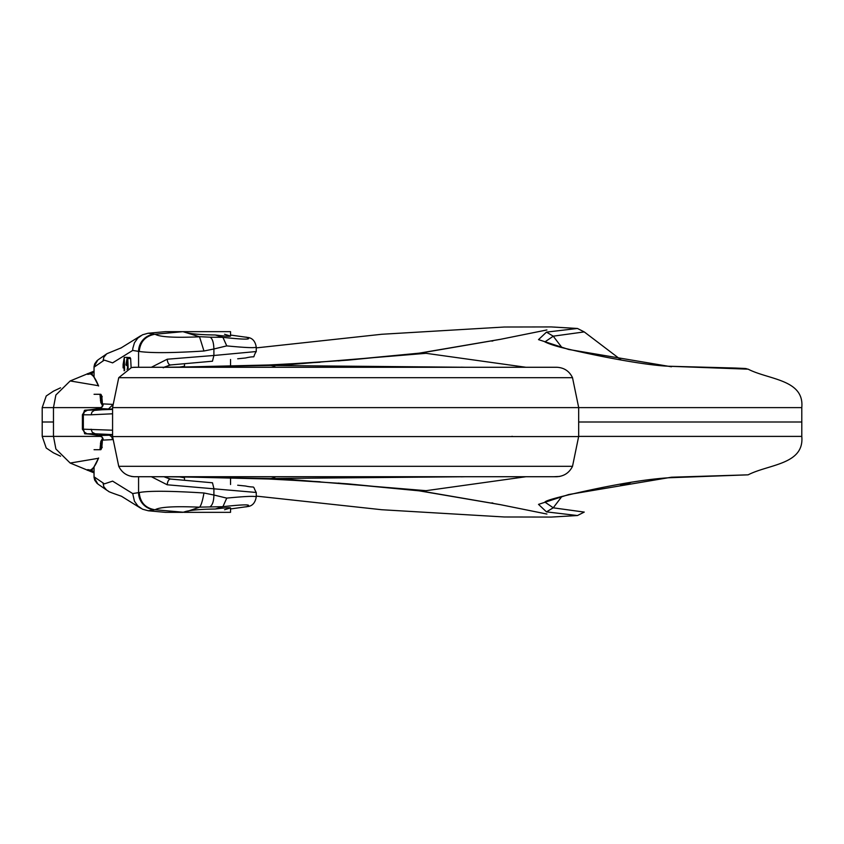 <?xml version="1.0" encoding="UTF-8"?>
<svg xmlns="http://www.w3.org/2000/svg" width="844" height="844" viewBox="0 0 844 844"><rect width="100%" height="100%" fill="white"/><g stroke="black" fill="none" stroke-linecap="round" stroke-linejoin="round"><path stroke-width="1.27" d="M222.848 506.685L215.315 509.016C201.716 509.164 191.904 509.966 185.859 511.432L182.937 512.34L165.392 512.34L148.333 510.778L154.811 509.734C145.295 508.056 140.093 502.328 139.228 492.537L132.698 493.561L112.611 481.133L104.392 483.865L94.053 476.818L94.053 467.027M199.553 507.128L222.753 506.695M199.026 507.349L184.498 512.34L155.032 509.755M256.228 346.947L256.26 351.537L213.901 355.493L213.901 348.983L203.963 351.009C172.725 353.003 151.139 353.151 139.228 351.463L132.698 350.439L132.814 348.372L134.439 342.801L137.794 338.106L142.499 334.804L148.038 333.253L165.392 331.66L184.498 331.66L185.859 332.568L182.937 331.66L155.032 334.245M127.033 369.408L127.592 368.364L127.191 360.778L126.463 365.484L125.956 364.861L127.17 357.508L130.029 357.508L130.641 358.542L131.115 367.625M94.053 394.285L100.784 394.285C101.649 394.823 102.198 398.526 102.44 405.415L103.232 403.896A4.6 4.568 -87 0 1 99.054 408.485L87.47 410.216L112.579 409.403M132.698 350.439L112.611 362.867L104.392 360.135L103 361L94.053 367.182L94.053 376.973M127.476 357.508L124.29 357.36L123.108 364.492L123.097 367.9L124.11 367.9M127.465 368.807L127.476 365.484M256.228 497.053L256.26 492.463L167.218 484.783L151.361 476.723M170.583 479.054L212.466 482.789L213.901 488.507L213.901 495.017L203.963 492.991C170.33 490.87 148.755 490.723 139.239 492.537M256.26 496.947C255.574 495.882 245.731 496.272 226.719 498.108L213.901 495.017C213.806 501.114 212.519 505.039 210.05 506.811M102.377 437.741L103.232 440.104A4.6 4.568 87 0 0 99.054 435.515L86.879 433.689L84.337 432.075L83.345 429.195L82.395 429.279L82.406 414.699L83.345 414.805L83.345 429.195L112.579 430.208M102.44 438.469L102.44 438.585C102.198 445.463 101.649 449.177 100.784 449.715L102.187 447.236M155.106 509.765C159.738 506.97 174.56 506.105 199.553 507.191C201.104 505.567 202.571 500.83 203.963 492.991M132.698 493.561L134.439 501.199L137.794 505.894L142.499 509.196L148.333 510.778M215.315 509.016C224.915 507.793 229.99 507.434 230.539 507.94L224.578 509.734M230.539 508.953L247.556 506.569M112.579 435.103L95.203 433.784L112.579 434.597M112.653 439.608L111.756 436.875L109.435 435.219L99.054 435.515L99.993 434.945M102.198 443.047L100.626 443.955L102.198 443.047M94.064 477.356L94.053 476.818M94.011 467.08L94.032 477.366L97.841 484.002L106.66 490.111L103.844 486.798L103 483M246.068 506.917C253.126 504.301 245.404 504.216 222.911 506.664L226.741 498.16M256.207 492.453C251.839 484.351 256.639 488.454 245.52 486.017L237.691 485.216M163.905 476.723L169.76 478.959M167.218 484.783A5.75 2.838 -85.1 0 1 170.551 479.044M170.583 364.946L212.466 361.211L213.901 355.472L167.218 359.217L151.361 367.277M256.26 347.053C255.574 348.118 245.731 347.728 226.719 345.892L213.901 348.983C213.669 342.39 212.393 338.455 210.05 337.189L222.805 337.305M155.106 334.235C159.738 337.041 174.55 337.895 199.553 336.809L185.859 332.568C191.904 334.034 201.716 334.836 215.315 334.984L222.848 337.315M199.026 336.651L210.04 337.189M230.539 335.047L247.556 337.431M224.578 334.266L230.539 336.06C229.99 336.566 224.915 336.207 215.315 334.984M112.579 408.897L94.264 410.395L91.975 412.062L91.089 414.794L83.345 414.805L84.337 411.925L87.47 410.216M112.621 404.92L108.486 408.971L99.054 408.485L99.993 409.055M100.626 400.045L102.198 400.953L100.626 400.056M94.064 366.644L94.053 367.182M94.011 376.92L94.032 366.634L97.841 359.998L106.66 353.889L103.844 357.202L103 361M148.333 333.222L154.811 334.266C145.337 336.081 140.146 341.809 139.239 351.463M199.553 336.872L203.963 351.009M246.068 337.083C253.126 339.699 245.404 339.784 222.911 337.336L226.741 345.84M102.272 396.786L101.438 395.931L102.377 406.259M256.207 351.547C251.122 359.945 258.317 354.965 245.541 357.983L237.691 358.784M163.198 367.784L169.76 365.041M167.218 359.217A5.75 2.838 85.1 0 0 170.551 364.956M100.784 394.285L102.187 396.764M102.419 405.479L102.314 406.681L102.44 405.531M124.606 370.442L124.29 357.36M124.617 357.381L127.476 357.381M123.097 367.9L124.11 366.117M123.635 366.117L124.11 363.711L124.11 370.811M126.705 361.96L127.655 361.96M126.463 365.484L127.834 365.484M127.17 357.508L127.782 358.542L130.641 358.542M127.782 358.542L128.172 368.512M184.498 512.34L230.539 512.34L230.539 507.94M230.539 336.06L230.539 331.66L184.498 331.66M584.227 512.086L553.231 507.824L561.914 496.43M94.011 371.719L87.122 373.839C91.11 372.615 94.855 376.529 98.379 385.592M60.568 387.807L53.467 391.152L46.23 395.984L42.2 407.61L53.478 407.61L55.883 395.013L70.179 380.95L98.526 385.729M112.579 407.61L801.789 407.61C804.459 379.389 768.757 379.811 748.132 369.166L668.944 366.254M526.012 367.277L426.051 353.319L420.154 353.13L500.566 339.309M512.508 407.61L511.749 407.61M256.26 347.897L381.794 334.266L504.353 327.018L551.29 326.934L577.433 328.464L546.479 332.125L538.514 339.626L568.687 349.469L671.444 366.781M99.972 394.285L100.816 402.62L102.419 405.373M42.2 407.61L42.2 422L53.478 422L53.478 407.61L101.259 407.61M541.152 367.277L542.418 367.277L541.152 367.277M556.671 367.267C564.014 367.594 569.299 371.065 572.506 377.679L578.678 407.515L578.678 436.485M465.35 367.267L270.249 365.463L285.04 364.946L426.051 353.319M419.067 353.193L347.897 360.156L275.703 364.819L172.44 367.277M176.596 367.277L179.012 367.203M134.586 476.723L556.671 476.723L134.586 476.723C127.286 476.322 122.011 472.862 118.74 466.321L112.579 436.58L112.579 407.515L118.74 377.679L131.453 367.562L134.407 367.277M134.586 367.267L137.382 367.277M141.233 367.277L150.105 367.277M170.119 367.277L521.138 367.277M134.586 367.277L556.671 367.277M60.568 456.193L53.467 452.848L46.23 448.016L42.2 436.39L101.259 436.39M578.678 422L801.8 422L801.789 436.39C804.459 464.611 768.757 464.189 748.132 474.834L668.954 477.757M275.661 367.277A51.79 22.197 89.2 0 0 270.249 365.463L228.471 366.159A51.79 34.446 88.7 0 1 235.37 367.277M546.479 332.125L553.231 336.176L561.935 347.57M553.231 336.176L584.227 331.914M669.113 366.254C646.81 365.473 600.39 356.748 566.44 348.699C556.903 346.515 549.729 344.257 544.918 341.904L553.253 336.207M492.875 340.965A11.51 9.358 -101 0 0 491.788 341.113M98.6 386.014L94.011 377.131M100.636 400.657L100.394 396.764L100.974 402.525L102.409 405.004M89.443 373.692L94.011 372.331M100.436 400.594L101.765 400.71M92.312 375.137L92.049 372.162M94.011 472.281L87.122 470.161C91.11 471.385 94.855 467.471 98.379 458.408M53.478 422L53.478 436.39L55.883 448.987L70.179 463.05L98.526 458.271M556.671 476.723C563.961 476.322 569.246 472.862 572.517 466.321L578.678 436.39L801.789 436.39M526.012 476.723L426.051 490.68L420.154 490.87L500.566 504.691M512.508 436.39L511.749 436.39M256.26 496.103L381.794 509.734L504.353 516.982L551.29 517.066L577.433 515.536L546.479 511.875L538.514 504.374L568.687 494.531L671.444 477.219L748.132 474.834M99.972 449.715L100.816 441.38L102.419 438.627M465.35 476.733L270.249 478.537L285.04 479.054L426.051 490.68M176.596 476.723L179.012 476.797M320.098 481.766L263.792 478.748L172.44 476.723M190.301 477.103L275.703 479.181L347.897 483.844L419.067 490.807M275.661 476.723A51.79 22.197 -89.2 0 1 270.249 478.537L228.471 477.841A51.79 34.446 -88.7 0 0 235.37 476.723M671.434 477.229L669.123 477.746C650.049 478.917 625.13 482.715 594.334 489.14C562.452 495.924 545.984 500.239 544.918 502.096L553.253 507.793L546.479 511.875M492.875 503.035A11.51 9.358 101 0 1 491.788 502.887M100.636 443.343L100.394 447.236L100.858 441.95L102.409 439.017M98.6 457.986L94.011 466.869M89.443 470.308L94.011 471.669M102.409 438.996L100.436 443.406M92.312 468.863L92.049 471.838M622.439 484.498L620.572 485.11M621.627 483.897L621.659 485.047M623.178 484.741L621.627 485.258M624.729 484.92L623.695 485.279L624.465 484.656M625.604 484.804L631.08 482.314M631.228 482.24L625.604 484.91M627.714 483.58L630.901 482.293M624.739 484.53L624.739 485.131L627.714 483.717M624.982 484.424L624.739 485.131L624.729 484.54M629.751 482.483L624.982 484.878M628.179 482.757L625.056 484.076L626.881 482.968M622.914 483.665L622.914 484.667L624.412 484.182L623.41 484.983L628.822 482.641M626.005 483.127L622.914 484.667M103.232 403.896L112.642 404.392M138.574 367.277L138.574 351.41A17.26 17.133 99.4 0 1 154.304 334.213M138.574 476.723L138.574 492.59A17.26 17.133 -99.4 0 0 154.304 509.787M112.579 413.792L91.089 414.794M100.784 449.715L94.053 449.715M103.232 440.104L112.632 439.608M87.47 433.784L95.214 433.784L92.27 432.307L91.089 429.206M100.193 447.236L101.66 447.236M184.498 477.746L179.15 476.849M101.66 396.764L100.193 396.764M184.498 366.254L179.15 367.151M118.74 377.679L572.517 377.679M275.703 364.819A11.51 9.484 -92.7 0 0 275.186 364.83A11.51 9.484 -92.7 0 0 274.764 364.861M98.579 385.835C89.517 367.224 91.205 376.192 87.154 373.829A0.58 0.559 73.4 0 0 87.122 373.839L87.755 374.409M112.579 436.58L578.678 436.58M118.74 466.321L572.517 466.321M275.703 479.181A11.51 9.484 92.7 0 1 275.186 479.17A11.51 9.484 92.7 0 1 274.764 479.139M101.765 443.29L100.658 443.29M98.579 458.165C89.517 476.776 91.205 467.808 87.154 470.171A0.58 0.559 -73.4 0 1 87.122 470.161L87.755 469.591M82.406 429.279C88.441 436.759 77.12 431.738 99.086 435.525M94.032 477.366L94.697 480.152L97.06 483.401M140.821 508.288L121.473 496.261C121.188 496.093 107.378 491.503 108.422 491.208L107.019 490.343M247.482 506.6C252.282 506.115 255.204 502.897 256.228 496.958M99.107 435.525L102.324 437.403M179.244 476.849L184.498 477.725M212.488 482.789L170.551 479.054L163.926 476.723M99.086 408.475C78.112 412.051 87.47 407.568 82.406 414.721M94.032 366.634L94.697 363.848L97.06 360.599M107.019 353.657L121.452 347.749M140.821 335.712L120.671 348.182M256.228 347.042C255.247 341.113 252.324 337.906 247.482 337.4M102.324 406.597L99.107 408.475M179.244 367.151L184.498 366.275M212.488 361.211L170.551 364.946L163.915 367.277M102.419 438.521L101.438 448.069L102.272 447.214M230.539 484.509L230.539 478.073M230.539 365.927L230.539 359.491M184.498 480.257L184.498 476.944M184.498 367.056L184.498 363.743M70.179 380.95L94.011 371.138M500.038 339.404L546.912 329.951M187.168 366.992L162.734 367.277M150.19 367.277L142.9 367.267M137.013 367.277L132.529 367.393M801.789 407.61L801.789 422M621.279 360.05L584.238 331.914L577.454 328.464M465.782 367.277L460.993 367.172M190.333 366.897L263.792 365.252L320.098 362.234M338.212 360.916L419.141 353.172L499.859 339.404M668.954 366.243L735.483 368.047C751.413 368.754 743.553 368.417 748.132 369.166M102.409 404.983L100.658 400.678M70.179 463.05L94.011 472.862M500.038 504.596L546.912 514.049M541.152 476.723L542.418 476.723M553.801 476.723L559.794 476.438M187.168 477.008L162.734 476.723M150.19 476.723L142.9 476.733M131.453 476.438L133.753 476.702M133.943 476.712L137.013 476.723M42.2 422L42.2 436.39M465.782 476.723L460.993 476.828M338.212 483.084L419.141 490.828L499.859 504.596M577.454 515.536L584.248 512.086"/></g></svg>
